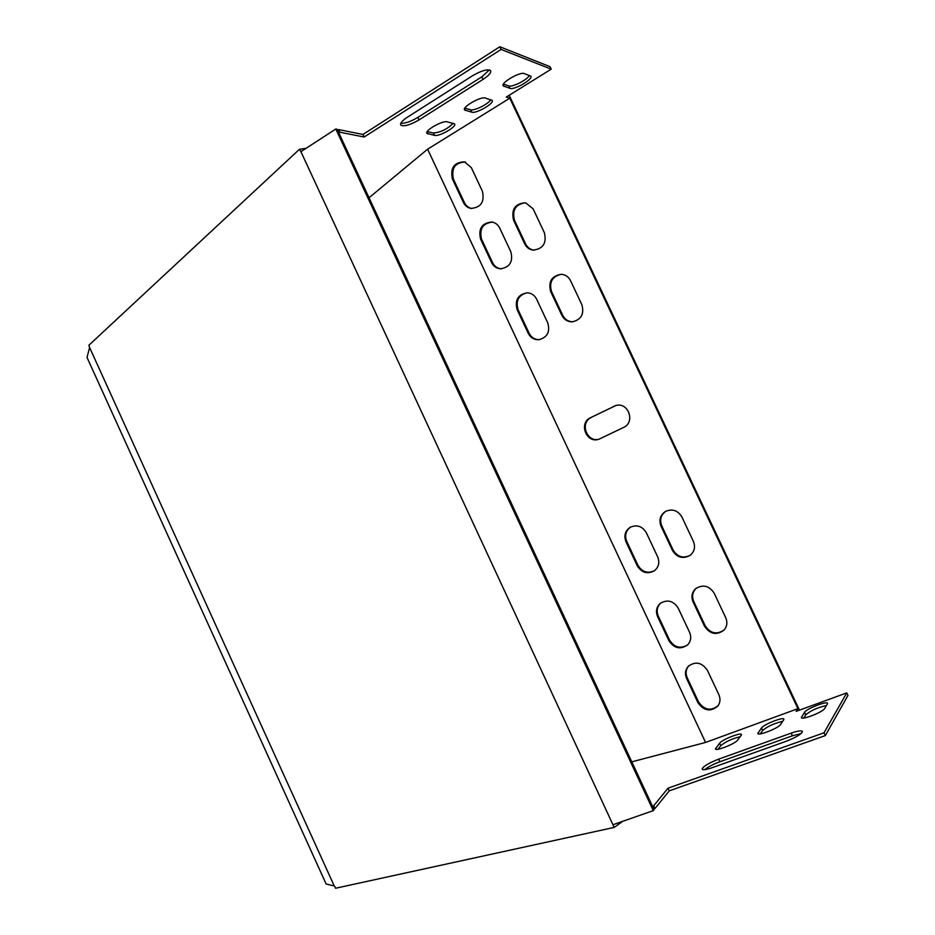 <?xml version="1.0" encoding="UTF-8"?>
<svg xmlns="http://www.w3.org/2000/svg" width="935" height="935" viewBox="0 0 935 935"><rect width="100%" height="100%" fill="white"/><g stroke="black" fill="none" stroke-linecap="round" stroke-linejoin="round"><path stroke-width="1.4" d="M334.321 886.135L89.62 347.539L87.013 357.415L326.128 883.996L334.578 886.076L335.572 888.25L614.19 827.417L300.906 151.669L335.794 129.007L337.138 129.275L654.068 809.663L653.273 810.645L613.325 824.6M89.62 347.539L88.872 345.249L299.387 149.343L300.906 151.669M299.387 149.343L306.189 148.233M622.768 821.292L614.19 827.417M335.794 129.007L653.273 810.645M631.803 761.85L705.563 742.448L427.611 149.179L509.785 98.21L506.244 97.1L551.218 69.155L501.113 49.426L364.159 137.013L339.919 132.232L338.832 132.934M369.033 197.752L427.611 149.179M590.523 417.7L615.803 405.533C628.402 401.769 635.636 422.304 623.528 427.47L598.938 439.24C586.409 443.798 578.321 423.052 590.523 417.7L615.931 405.498M681.884 516.95L693.396 541.4C695.582 546.952 694.495 551.615 690.124 555.355C682.924 559.235 677.045 557.622 672.464 550.493L661.045 526.206C658.731 520.024 660.192 515.103 665.451 511.445C672.335 508.523 677.805 510.358 681.884 516.95M536.596 299.142L547.77 322.937C550.294 331.913 547.279 337.512 538.735 339.732C534.025 339.837 530.531 337.71 528.24 333.351L517.149 309.707C514.647 300.147 517.978 294.513 527.165 292.795C531.407 293.052 534.539 295.168 536.596 299.142M646.342 532.74L657.691 556.909C659.865 562.508 658.754 567.148 654.348 570.806C647.359 574.429 641.655 572.758 637.249 565.792L625.994 541.786C623.692 535.626 625.141 530.753 630.342 527.188C637.039 524.406 642.368 526.253 646.342 532.74M570.549 280.675L581.886 304.74C584.422 314.067 581.196 319.77 572.197 321.85C567.557 321.815 564.121 319.665 561.888 315.411L550.645 291.498C548.132 281.529 551.732 275.802 561.432 274.306C565.535 274.715 568.585 276.842 570.549 280.675M697.931 702.641L686.582 678.448C684.689 673.901 685.238 669.857 688.242 666.328C695.511 661.045 701.904 662.377 707.421 670.337L718.863 694.693C720.628 698.819 720.301 702.582 717.87 705.995C710.553 712.119 703.915 710.997 697.931 702.641L698.55 701.963L687.225 677.805C685.332 673.282 685.881 669.261 688.85 665.732M471.322 167.622L482.378 191.184C484.774 201.843 480.964 207.593 470.959 208.411C467.558 207.734 465.046 205.747 463.398 202.439L452.423 179.029C450.086 167.903 454.13 162.176 464.566 161.872L471.322 167.622M714.176 593.187L725.735 617.731C727.664 622.348 727.091 626.473 724.006 630.108C716.561 635.555 710.074 634.281 704.546 626.298L693.08 601.93C691 596.775 691.865 592.358 695.698 588.641C703.015 584.176 709.174 585.684 714.176 593.187M533.114 208.832L544.38 232.768C546.846 243.112 543.106 248.897 533.172 250.101C529.35 249.563 526.534 247.494 524.71 243.883L513.537 220.122C511.129 209.206 515.173 203.433 525.645 202.825L533.114 208.832M678.191 608.089L689.586 632.352C691.538 637.086 690.907 641.246 687.669 644.846C680.411 649.848 674.158 648.481 668.899 640.72L657.597 616.633C655.505 611.408 656.417 606.979 660.332 603.344C667.45 599.206 673.399 600.784 678.191 608.089M499.711 228.082L510.826 251.737C513.292 261.671 509.809 267.363 500.389 268.824C496.438 268.415 493.505 266.346 491.611 262.606L480.59 239.103C478.159 228.654 481.911 222.951 491.857 222.016C495.386 222.659 498.004 224.68 499.711 228.082M509.785 98.21L797.929 708.66L705.563 742.448M797.929 708.66L796.141 711.36L846.783 692.87L824.015 732.795L668.011 788.193L653.694 805.771L652.466 806.204M653.74 808.962L654.979 808.53L669.25 790.858L825.336 735.588L847.987 695.418L846.783 692.87M337.617 130.292L338.692 129.603L362.979 134.453L499.851 46.75L550.06 66.701L551.218 69.155M718.01 749.251L720.792 745.674C725.478 741.724 731.941 738.744 740.169 736.71M760.272 733.87L762.691 730.457C767.448 726.413 774.11 723.363 782.7 721.329M803.714 718.045L805.771 714.819C810.587 710.647 817.482 707.55 826.458 705.504M704.721 769.634C708.134 766.875 713.195 764.246 719.892 761.745L792.448 735.787L801.085 733.578M741.198 735.342L741.478 734.618C741.595 731.918 722.03 739.608 719.623 743.185L715.485 748.853C715.24 751.658 735.296 743.792 737.586 740.158L741.198 735.342M783.682 719.868L783.892 719.237C783.986 716.455 763.626 724.391 761.511 727.944L757.841 733.426C757.607 736.324 778.481 728.201 780.48 724.602L783.682 719.868M827.37 703.973L827.522 703.412C827.592 700.549 806.379 708.753 804.567 712.271L801.377 717.566C801.178 720.546 822.929 712.154 824.6 708.59L827.37 703.973M785.867 741.397C795.907 737.481 801.435 734.209 802.452 731.544C801.704 730.27 797.941 730.796 791.185 733.122L718.664 759.138C708.8 763.007 703.284 766.303 702.115 769.014C702.699 770.218 706.054 769.774 712.189 767.682L785.867 741.397M799.46 710.156L509.598 96.118L508.43 95.744M427.26 131.601L433.466 132.992C440.747 132.373 447.316 129.135 453.171 123.291M464.824 108.168L470.621 109.769C474.197 111.113 488.537 103.96 490.77 99.706M503.427 84.115L508.804 85.915C512.24 87.469 527.235 79.884 529.42 75.466M400.823 123.245C405.054 123.584 410.745 121.632 417.887 117.378L481.805 76.857L489.344 69.903M434.588 135.376C439.263 136.826 457.18 126.564 454.562 123.911L447.222 121.819C442.559 120.229 424.233 130.736 427.003 133.389L434.588 135.376L433.466 132.992M471.766 112.188C476.266 113.871 494.837 103.13 492.161 100.372L485.23 98.035C480.754 96.2 461.738 107.209 464.59 109.968L471.766 112.188L470.621 109.769M509.961 88.357C514.273 90.286 533.546 79.043 530.788 76.167L524.313 73.584C520.024 71.481 500.295 83.028 503.217 85.891L509.961 88.357L508.804 85.915M483.009 79.417C488.865 75.536 491.401 72.603 490.594 70.604C487.544 68.828 481.455 70.581 472.327 75.875L407.52 117.132C402.202 120.662 399.946 123.315 400.764 125.08C403.943 126.786 410.044 125.056 419.067 119.89L483.009 79.417L481.805 76.857M599.475 439.053C587.016 443.272 579.268 422.749 591.317 417.466M690.217 555.285C683.146 558.663 677.443 556.909 673.13 550.049L661.735 525.809C659.444 519.755 660.835 514.893 665.907 511.2M539.565 339.639C534.878 339.721 531.407 337.605 529.128 333.257L518.06 309.66C515.536 300.661 518.563 295.039 527.141 292.784M654.512 570.689C647.639 573.821 642.123 572.033 637.962 565.324L626.731 541.365C624.463 535.358 625.819 530.554 630.798 526.943M573.085 321.769L573.026 321.78C568.386 321.745 564.962 319.606 562.73 315.34L551.51 291.475C548.962 282.113 552.223 276.386 561.28 274.306M718.454 705.306C711.161 711.418 704.522 710.296 698.55 701.963M470.959 208.411L471.93 208.517C468.54 207.85 466.027 205.864 464.391 202.568L453.428 179.193C451.091 168.078 455.135 162.363 465.548 162.059M723.971 630.143C716.561 634.853 710.284 633.381 705.165 625.737L693.712 601.404C691.643 596.285 692.496 591.878 696.283 588.173M534.177 250.159L534.06 250.148C530.25 249.61 527.433 247.541 525.61 243.941L514.449 220.216C511.971 209.989 515.652 204.181 525.47 202.79M687.704 644.811C680.505 649.124 674.451 647.569 669.565 640.136L658.287 616.083C656.218 610.929 657.095 606.546 660.905 602.911M500.389 268.824L501.312 268.836C497.373 268.438 494.451 266.37 492.558 262.63L481.548 239.161C479.129 228.724 482.881 223.044 492.803 222.109M825.336 735.588L824.015 732.795M669.25 790.858L668.011 788.193M654.979 808.53L653.694 805.771M338.692 129.603L339.919 132.232M362.979 134.453L364.159 137.013M499.851 46.75L501.113 49.426M491.611 262.606L492.558 262.63M480.59 239.103L481.548 239.161M668.899 640.72L669.565 640.136M657.597 616.633L658.287 616.083M524.71 243.883L525.61 243.941M513.537 220.122L514.449 220.216M704.546 626.298L705.165 625.737M693.08 601.93L693.712 601.404M463.398 202.439L464.391 202.568M452.423 179.029L453.428 179.193M686.582 678.448L687.225 677.805M561.888 315.411L562.73 315.34M550.645 291.498L551.51 291.475M637.249 565.792L637.962 565.324M625.994 541.786L626.731 541.365M528.24 333.351L529.128 333.257M517.149 309.707L518.06 309.66M672.464 550.493L673.13 550.049M661.045 526.206L661.735 525.809M417.887 117.378L419.067 119.89M791.185 733.122L792.448 735.787M718.664 759.138L719.892 761.745M613.582 406.339L614.342 406.129M503.147 84.723L503.907 86.347M804.567 712.271L805.771 714.819M801.564 716.946L802.09 718.057M464.566 108.682L465.396 110.459M761.511 727.944L762.691 730.457M758.086 732.724L758.659 733.928M427.038 132.01L427.926 133.904M719.623 743.185L720.792 745.674M715.813 748.058L716.42 749.356M533.172 250.101L534.06 250.148M688.242 666.328L688.826 665.755M572.197 321.85L573.026 321.78M538.735 339.732L539.518 339.639"/></g></svg>

